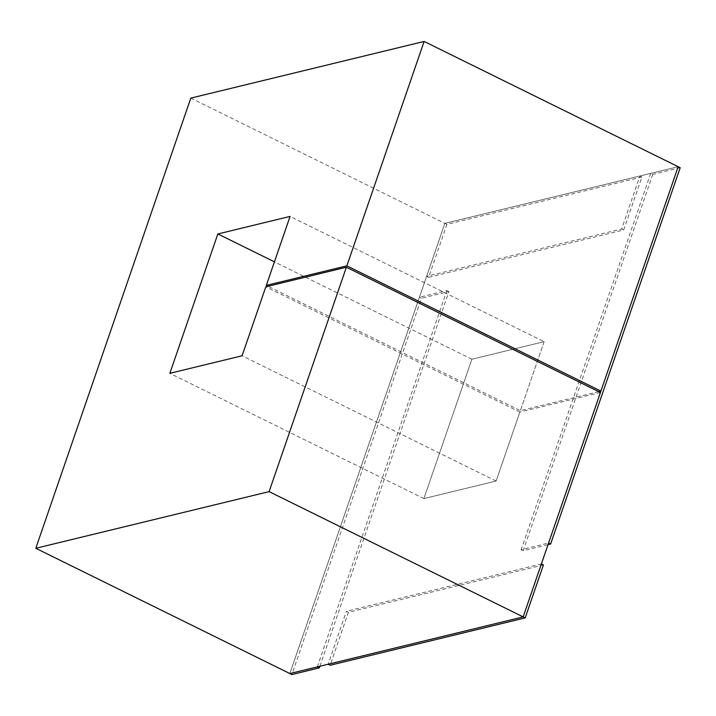 <?xml version="1.0" encoding="UTF-8"?>
<svg xmlns="http://www.w3.org/2000/svg" width="716" height="716" viewBox="0 0 716 716"><rect width="100%" height="100%" fill="white"/><g stroke="black" fill="none" stroke-linecap="round" stroke-linejoin="round"><path stroke-width="0.54" stroke-dasharray="3.58 2.69" d="M598.683 391.643L520.362 410.662L268.053 286.257M680.2 167.714L652.75 174.382L650.719 173.379L678.168 166.712L444.86 223.365L289.846 673.55L419.424 297.238L421.455 298.241L291.877 674.553M600.42 392.502L519.888 412.058L496.125 481.045L423.899 498.587L471.889 359.217L544.115 341.675L520.362 410.662M544.115 341.675L496.125 481.045L423.899 498.587L471.889 359.217L544.115 341.675L290.07 216.411M519.888 412.058L265.833 286.794M496.125 481.045L242.08 355.789M471.889 359.217L274.425 261.85M423.899 498.587L169.844 373.322M641.921 177.013L446.891 224.368L428.651 277.334L623.681 229.97L641.921 177.013L639.889 176.011L444.86 223.365L190.814 98.101M652.75 174.382L523.181 550.693L548.026 544.652M523.181 550.693L521.141 549.691L548.59 543.023M650.719 173.379L521.141 549.691M446.891 224.368L444.86 223.365L426.62 276.331L621.649 228.968L639.889 176.011M623.681 229.97L621.649 228.968M428.651 277.334L426.62 276.331M319.891 666.256L448.905 291.573L421.455 298.241M448.905 291.573L446.874 290.571L419.424 297.238M317.295 666.882L446.874 290.571M543.426 564.933L348.397 612.296L330.166 665.253M348.397 612.296L346.365 611.294L328.134 664.251M541.394 563.931L346.365 611.294M678.168 166.712L444.86 223.365L289.846 673.55"/><path stroke-width="1.07" d="M548.026 544.652L550.622 544.026L548.59 543.023L678.168 166.712L600.903 391.106L598.683 391.643M319.891 666.256L319.327 667.885L291.877 674.553L289.846 673.55L523.154 616.897L600.42 392.502L346.374 267.238L265.833 286.794L242.08 355.789L169.844 373.322L217.843 233.953L290.07 216.411L266.316 285.398L268.053 286.257M600.903 391.106L346.857 265.842L266.316 285.398M274.425 261.85L217.843 233.953M346.857 265.842L424.123 41.447L190.814 98.101L35.8 548.286L269.109 491.632L346.374 267.238M550.622 544.026L680.2 167.714L424.123 41.447M525.186 617.899L523.154 616.897L541.394 563.931L543.426 564.933L525.186 617.899L330.166 665.253L328.134 664.251L523.154 616.897L269.109 491.632M319.327 667.885L317.295 666.882L289.846 673.55L35.8 548.286M289.846 673.55L523.154 616.897L678.168 166.712"/></g></svg>
